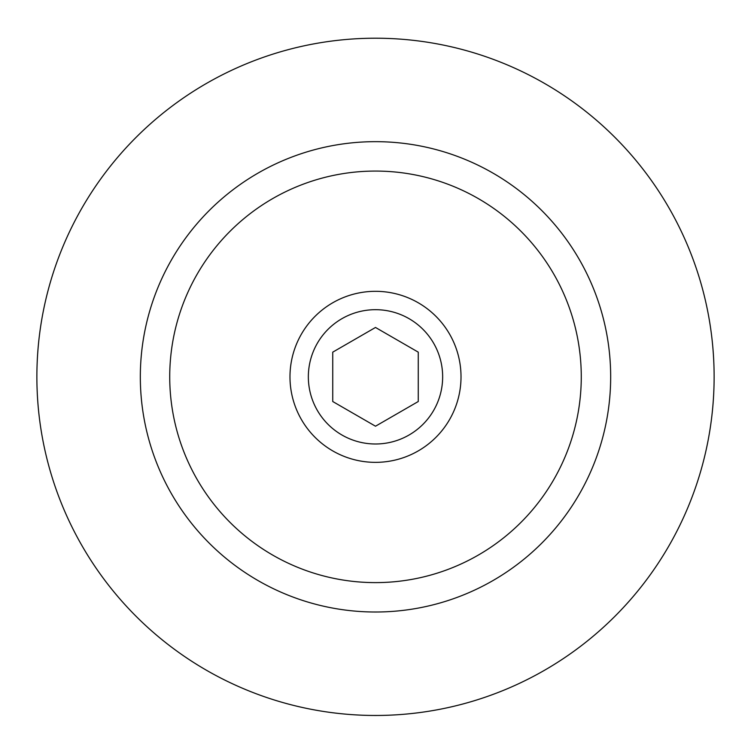 <?xml version="1.0" encoding="UTF-8"?>
<svg xmlns="http://www.w3.org/2000/svg" width="751" height="751" viewBox="0 0 751 751"><rect width="100%" height="100%" fill="white"/><g stroke="black" fill="none" stroke-linecap="round" stroke-linejoin="round"><path stroke-width="1.13" d="M375.5 309.684A67.149 67.149 0 0 1 433.656 410.412A67.149 67.149 0 0 1 317.344 410.412A67.149 67.149 0 0 1 375.5 309.684M375.5 426.211L418.26 401.522L418.26 352.153L375.5 327.464L332.74 352.153L332.74 401.522L375.5 426.211M375.5 291.322A85.511 85.511 0 0 1 449.558 419.593A85.511 85.511 0 0 1 301.442 419.593A85.511 85.511 0 0 1 375.5 291.322M375.5 141.667A235.166 235.166 0 0 1 579.162 494.421A235.166 235.166 0 0 1 171.838 494.421A235.166 235.166 0 0 1 375.5 141.667M375.5 38.217A338.617 338.617 0 0 1 668.756 546.146A338.617 338.617 0 0 1 82.244 546.146A338.617 338.617 0 0 1 375.5 38.217M375.5 171.068A205.765 205.765 0 0 1 553.703 479.72A205.765 205.765 0 0 1 197.297 479.72A205.765 205.765 0 0 1 375.5 171.068"/></g></svg>
